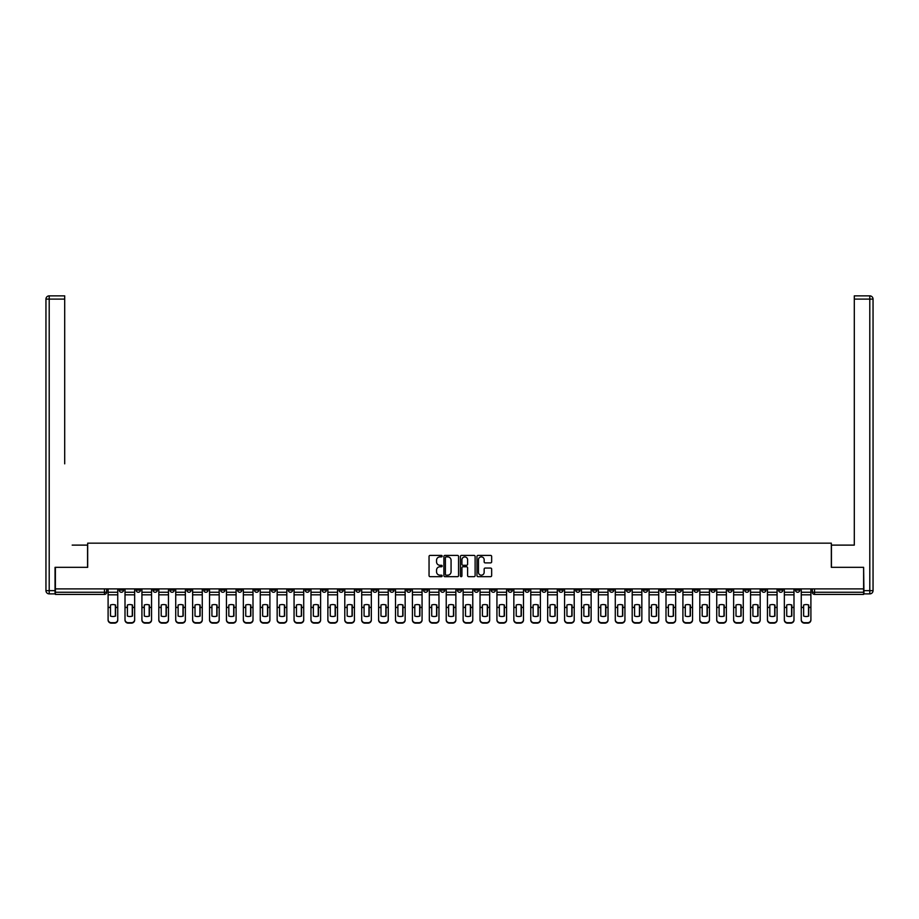 <?xml version="1.0" encoding="UTF-8"?>
<svg xmlns="http://www.w3.org/2000/svg" width="919" height="919" viewBox="0 0 919 919"><rect width="100%" height="100%" fill="white"/><g stroke="black" fill="none" stroke-linecap="round" stroke-linejoin="round"><path stroke-width="1.38" d="M442.165 556.133A0.747 0.747 0 0 0 441.419 555.398L430.115 555.398A1.068 1.068 0 0 0 429.047 556.454L429.047 575.604A1.068 1.068 0 0 0 430.115 576.673L441.419 576.673A0.747 0.747 0 0 0 442.165 575.926A0.747 0.747 0 0 0 441.419 575.179L439.948 575.179A3.4 3.4 0 0 1 436.548 571.779L436.548 570.182A3.4 3.4 0 0 1 439.948 566.77L441.419 566.77A0.747 0.747 0 0 0 442.165 566.035A0.747 0.747 0 0 0 441.419 565.288L439.948 565.288A3.4 3.4 0 0 1 436.548 561.877L436.548 560.291A3.4 3.4 0 0 1 439.948 556.88L441.419 556.88A0.747 0.747 0 0 0 442.165 556.133M677.108 588.895L677.108 590.09L681.45 590.09A2.171 2.171 0 0 1 679.279 592.261A2.171 2.171 0 0 1 677.108 590.09L677.108 588.895M575.673 588.895L575.673 590.09L580.015 590.09A2.171 2.171 0 0 1 577.844 592.261A2.171 2.171 0 0 1 575.673 590.09L575.673 588.895M558.775 588.895L558.775 590.09L563.106 590.09A2.171 2.171 0 0 1 560.935 592.261A2.171 2.171 0 0 1 558.775 590.09L558.775 588.895M457.329 588.895L457.329 590.09L461.671 590.09A2.171 2.171 0 0 1 459.5 592.261A2.171 2.171 0 0 1 457.329 590.09L457.329 588.895M440.431 588.895L440.431 590.09L444.762 590.09A2.171 2.171 0 0 1 442.59 592.261A2.171 2.171 0 0 1 440.431 590.09L440.431 588.895M423.521 588.895L423.521 590.09L427.852 590.09A2.171 2.171 0 0 1 425.692 592.261A2.171 2.171 0 0 1 423.521 590.09L423.521 588.895M389.713 588.895L389.713 590.09L394.044 590.09A2.171 2.171 0 0 1 391.873 592.261A2.171 2.171 0 0 1 389.713 590.09L389.713 588.895M355.894 590.09L355.894 588.895L355.894 590.09A2.171 2.171 0 0 0 358.065 592.261A2.171 2.171 0 0 1 355.894 590.09L360.225 590.09A2.171 2.171 0 0 1 358.065 592.261A2.171 2.171 0 0 0 360.225 590.09L360.225 588.895L360.225 590.09M338.985 590.09L338.985 588.895L338.985 590.09A2.171 2.171 0 0 0 341.156 592.261A2.171 2.171 0 0 1 338.985 590.09L343.327 590.09A2.171 2.171 0 0 1 341.156 592.261M322.087 590.09L322.087 588.895L322.087 590.09A2.171 2.171 0 0 0 324.246 592.261A2.171 2.171 0 0 1 322.087 590.09L326.417 590.09A2.171 2.171 0 0 1 324.246 592.261A2.171 2.171 0 0 0 326.417 590.09L326.417 588.895L326.417 590.09M305.177 588.895L305.177 590.09L309.508 590.09A2.171 2.171 0 0 1 307.348 592.261A2.171 2.171 0 0 1 305.177 590.09L305.177 588.895M288.267 588.895L288.267 590.09L292.61 590.09A2.171 2.171 0 0 1 290.438 592.261A2.171 2.171 0 0 1 288.267 590.09L288.267 588.895M271.369 588.895L271.369 590.09L275.7 590.09A2.171 2.171 0 0 1 273.529 592.261A2.171 2.171 0 0 1 271.369 590.09L271.369 588.895M254.46 590.09L254.46 588.895L254.46 590.09A2.171 2.171 0 0 0 256.631 592.261A2.171 2.171 0 0 1 254.46 590.09L258.79 590.09A2.171 2.171 0 0 1 256.631 592.261M220.652 590.09L220.652 588.895L220.652 590.09A2.171 2.171 0 0 0 222.812 592.261A2.171 2.171 0 0 1 220.652 590.09L224.983 590.09A2.171 2.171 0 0 1 222.812 592.261A2.171 2.171 0 0 0 224.983 590.09L224.983 588.895L224.983 590.09M203.742 590.09L203.742 588.895L203.742 590.09A2.171 2.171 0 0 0 205.913 592.261A2.171 2.171 0 0 1 203.742 590.09L208.073 590.09A2.171 2.171 0 0 1 205.913 592.261A2.171 2.171 0 0 0 208.073 590.09L208.073 588.895L208.073 590.09M186.833 590.09L186.833 588.895L186.833 590.09A2.171 2.171 0 0 0 189.004 592.261A2.171 2.171 0 0 1 186.833 590.09L191.175 590.09A2.171 2.171 0 0 1 189.004 592.261A2.171 2.171 0 0 0 191.175 590.09L191.175 588.895L191.175 590.09M169.923 590.09L169.923 588.895L169.923 590.09A2.171 2.171 0 0 0 172.094 592.261A2.171 2.171 0 0 1 169.923 590.09L174.265 590.09A2.171 2.171 0 0 1 172.094 592.261M153.025 590.09L153.025 588.895L153.025 590.09A2.171 2.171 0 0 0 155.185 592.261A2.171 2.171 0 0 1 153.025 590.09L157.356 590.09A2.171 2.171 0 0 1 155.185 592.261A2.171 2.171 0 0 0 157.356 590.09L157.356 588.895L157.356 590.09M136.115 590.09L136.115 588.895L136.115 590.09A2.171 2.171 0 0 0 138.287 592.261A2.171 2.171 0 0 1 136.115 590.09L140.446 590.09A2.171 2.171 0 0 1 138.287 592.261A2.171 2.171 0 0 0 140.446 590.09L140.446 588.895L140.446 590.09M490.585 562.887A1.068 1.068 0 0 0 491.654 561.831L491.654 556.454A1.068 1.068 0 0 0 490.585 555.398L478.041 555.398A1.068 1.068 0 0 0 476.972 556.454L476.972 575.604A1.068 1.068 0 0 0 478.041 576.673L490.585 576.673A1.068 1.068 0 0 0 491.654 575.604L491.654 569.114A1.068 1.068 0 0 0 490.585 568.057L485.221 568.057A1.068 1.068 0 0 0 484.152 569.114L484.152 572.33A2.849 2.849 0 0 1 481.303 575.179A2.849 2.849 0 0 1 478.466 572.33L478.466 559.728A2.849 2.849 0 0 1 481.303 556.88A2.849 2.849 0 0 1 484.152 559.728L484.152 561.831A1.068 1.068 0 0 0 485.221 562.887L490.585 562.887M57.759 295.861L49.201 295.861L64.698 295.861L57.759 295.861L64.698 295.861L64.698 299.112L49.201 299.112L49.201 590.63L55.048 590.63L55.048 567.333L87.673 567.333L87.673 543.163L831.327 543.163L831.327 567.333L863.619 567.333L863.619 588.895L55.381 588.895L55.381 592.261L106.638 592.261L106.638 588.895M55.381 567.333L55.381 588.895M458.57 556.454A1.068 1.068 0 0 0 457.501 555.398L444.957 555.398A1.068 1.068 0 0 0 443.888 556.454L443.888 575.604A1.068 1.068 0 0 0 444.957 576.673L457.501 576.673A1.068 1.068 0 0 0 458.57 575.604L458.57 556.454M461.499 555.398L474.043 555.398A1.068 1.068 0 0 1 475.112 556.454L475.112 575.604A1.068 1.068 0 0 1 474.043 576.673L468.679 576.673A1.068 1.068 0 0 1 467.61 575.604L467.61 567.839A1.068 1.068 0 0 0 466.542 566.77L462.981 566.77A1.068 1.068 0 0 0 461.924 567.839L461.924 575.926A0.747 0.747 0 0 1 461.177 576.673A0.747 0.747 0 0 1 460.43 575.926L460.43 556.454A1.068 1.068 0 0 1 461.499 555.398M812.362 588.895L812.362 592.261L863.619 592.261L863.619 594.421L814.533 594.421A2.171 2.171 0 0 1 812.362 592.261A2.171 2.171 0 0 0 814.533 594.421L814.533 588.895M863.619 588.895L863.619 592.261M106.638 592.261A2.171 2.171 0 0 1 104.467 594.421L55.381 594.421L55.381 592.261M799.794 588.895L799.794 590.09A2.171 2.171 0 0 1 797.623 592.261A2.171 2.171 0 0 1 795.452 590.09L799.794 590.09M795.452 588.895L795.452 590.09M782.885 588.895L782.885 590.09A2.171 2.171 0 0 1 780.713 592.261A2.171 2.171 0 0 1 778.554 590.09L782.885 590.09M778.554 588.895L778.554 590.09M765.975 590.09L765.975 588.895L765.975 590.09A2.171 2.171 0 0 1 763.815 592.261A2.171 2.171 0 0 1 761.644 590.09L765.975 590.09A2.171 2.171 0 0 1 763.815 592.261M761.644 588.895L761.644 590.09M749.077 588.895L749.077 590.09A2.171 2.171 0 0 1 746.906 592.261A2.171 2.171 0 0 1 744.735 590.09A2.171 2.171 0 0 0 746.906 592.261M744.735 588.895L744.735 590.09L749.077 590.09M732.167 588.895L732.167 590.09A2.171 2.171 0 0 1 729.996 592.261A2.171 2.171 0 0 1 727.825 590.09L732.167 590.09A2.171 2.171 0 0 1 729.996 592.261M727.825 588.895L727.825 590.09M715.258 588.895L715.258 590.09A2.171 2.171 0 0 1 713.087 592.261A2.171 2.171 0 0 1 710.927 590.09A2.171 2.171 0 0 0 713.087 592.261M710.927 588.895L710.927 590.09L715.258 590.09M698.348 588.895L698.348 590.09A2.171 2.171 0 0 1 696.188 592.261A2.171 2.171 0 0 1 694.017 590.09L698.348 590.09M694.017 588.895L694.017 590.09M681.45 588.895L681.45 590.09A2.171 2.171 0 0 1 679.279 592.261M664.54 588.895L664.54 590.09A2.171 2.171 0 0 1 662.369 592.261A2.171 2.171 0 0 1 660.21 590.09L664.54 590.09M660.21 588.895L660.21 590.09M647.631 588.895L647.631 590.09A2.171 2.171 0 0 1 645.471 592.261A2.171 2.171 0 0 1 643.3 590.09L647.631 590.09M643.3 588.895L643.3 590.09M630.733 588.895L630.733 590.09A2.171 2.171 0 0 1 628.562 592.261A2.171 2.171 0 0 1 626.39 590.09A2.171 2.171 0 0 0 628.562 592.261M626.39 588.895L626.39 590.09L630.733 590.09M613.823 588.895L613.823 590.09A2.171 2.171 0 0 1 611.652 592.261A2.171 2.171 0 0 1 609.492 590.09L613.823 590.09M609.492 588.895L609.492 590.09M596.913 588.895L596.913 590.09A2.171 2.171 0 0 1 594.754 592.261A2.171 2.171 0 0 1 592.583 590.09L596.913 590.09M592.583 588.895L592.583 590.09M580.015 588.895L580.015 590.09M563.106 588.895L563.106 590.09L563.106 588.895M546.196 588.895L546.196 590.09A2.171 2.171 0 0 1 544.025 592.261A2.171 2.171 0 0 1 541.865 590.09L546.196 590.09M541.865 588.895L541.865 590.09M529.287 588.895L529.287 590.09A2.171 2.171 0 0 1 527.127 592.261A2.171 2.171 0 0 1 524.956 590.09L529.287 590.09M524.956 588.895L524.956 590.09M512.388 588.895L512.388 590.09A2.171 2.171 0 0 1 510.217 592.261A2.171 2.171 0 0 1 508.046 590.09L512.388 590.09M508.046 588.895L508.046 590.09M495.479 588.895L495.479 590.09A2.171 2.171 0 0 1 493.308 592.261A2.171 2.171 0 0 1 491.148 590.09L495.479 590.09M491.148 588.895L491.148 590.09M478.569 588.895L478.569 590.09A2.171 2.171 0 0 1 476.41 592.261A2.171 2.171 0 0 1 474.238 590.09L478.569 590.09M474.238 588.895L474.238 590.09M461.671 588.895L461.671 590.09A2.171 2.171 0 0 1 459.5 592.261M444.762 588.895L444.762 590.09M427.852 590.09L427.852 588.895L427.852 590.09A2.171 2.171 0 0 1 425.692 592.261M410.954 588.895L410.954 590.09A2.171 2.171 0 0 1 408.783 592.261A2.171 2.171 0 0 1 406.612 590.09A2.171 2.171 0 0 0 408.783 592.261A2.171 2.171 0 0 0 410.954 590.09L406.612 590.09L406.612 588.895M394.044 590.09L394.044 588.895L394.044 590.09A2.171 2.171 0 0 1 391.873 592.261M377.135 588.895L377.135 590.09A2.171 2.171 0 0 1 374.975 592.261A2.171 2.171 0 0 1 372.804 590.09A2.171 2.171 0 0 0 374.975 592.261M372.804 588.895L372.804 590.09L377.135 590.09M343.327 588.895L343.327 590.09L343.327 588.895M309.508 590.09L309.508 588.895L309.508 590.09A2.171 2.171 0 0 1 307.348 592.261M292.61 590.09L292.61 588.895L292.61 590.09A2.171 2.171 0 0 1 290.438 592.261M275.7 590.09L275.7 588.895L275.7 590.09A2.171 2.171 0 0 1 273.529 592.261M258.79 588.895L258.79 590.09L258.79 588.895M241.892 590.09L241.892 588.895L241.892 590.09A2.171 2.171 0 0 1 239.721 592.261A2.171 2.171 0 0 1 237.55 590.09L241.892 590.09A2.171 2.171 0 0 1 239.721 592.261M237.55 588.895L237.55 590.09M174.265 588.895L174.265 590.09L174.265 588.895M123.548 588.895L123.548 590.09A2.171 2.171 0 0 1 121.377 592.261A2.171 2.171 0 0 1 119.206 590.09A2.171 2.171 0 0 0 121.377 592.261A2.171 2.171 0 0 0 123.548 590.09L123.548 588.895M119.206 588.895L119.206 590.09L123.548 590.09M446.129 556.88A0.747 0.747 0 0 0 445.382 557.626L445.382 574.432A0.747 0.747 0 0 0 446.129 575.179L447.668 575.179A3.4 3.4 0 0 0 451.068 571.779L451.068 560.291A3.4 3.4 0 0 0 447.668 556.88L446.129 556.88M467.61 559.786A2.849 2.849 0 0 0 464.761 556.937A2.849 2.849 0 0 0 461.924 559.786L461.924 564.22A1.068 1.068 0 0 0 462.981 565.288L466.542 565.288A1.068 1.068 0 0 0 467.61 564.22L467.61 559.786M115.357 616.132L115.357 604.932M112.922 604.564A6.72 5.916 180 0 1 115.357 605.001M108.097 607.941L108.097 619.613A3.251 3.079 0 0 0 111.348 622.691L114.496 622.691A3.251 3.079 0 0 0 117.747 619.613L117.747 620.061A3.251 3.079 180 0 1 114.496 623.139L114.496 622.691M112.922 616.523A6.72 6.376 180 0 0 115.357 616.052M115.576 607.493L115.576 605.001A6.72 5.916 180 0 0 113.037 604.564A6.72 5.916 180 0 0 110.487 605.001L110.487 616.052A6.72 6.376 180 0 0 115.576 616.052L115.576 607.493L117.747 607.493L117.747 620.061M117.747 588.895L117.747 607.493M108.097 588.895L108.097 620.061A3.251 3.079 180 0 0 111.348 623.139L114.496 623.139M132.267 616.132L132.267 604.932M129.832 604.564A6.72 5.916 180 0 1 132.267 605.001M125.007 607.941L125.007 619.613A3.251 3.079 0 0 0 128.258 622.691L131.406 622.691A3.251 3.079 0 0 0 134.656 619.613L134.656 620.061A3.251 3.079 180 0 1 131.406 623.139L131.406 622.691M129.832 616.523A6.72 6.376 180 0 0 132.267 616.052M149.177 616.132L149.177 604.932M146.741 604.564A6.72 5.916 180 0 1 149.177 605.001M141.917 607.941L141.917 619.613A3.251 3.079 0 0 0 145.168 622.691L148.304 622.691A3.251 3.079 0 0 0 151.555 619.613L151.555 620.061A3.251 3.079 180 0 1 148.304 623.139L148.304 622.691M146.741 616.523A6.72 6.376 180 0 0 149.177 616.052M87.569 567.333L87.569 545.116L72.176 545.116M64.698 299.112L64.698 463.831M55.048 590.63L55.048 593.881L49.201 593.881A3.251 3.251 0 0 1 45.95 590.63L45.95 299.112A3.251 3.251 0 0 1 49.201 295.861A3.251 3.251 0 0 0 45.95 299.112A3.251 3.251 0 0 1 49.201 295.861A3.251 3.251 0 0 0 45.95 299.112L49.201 299.112L49.201 295.861M846.824 545.116L854.302 545.116L854.302 295.861L869.799 295.861L854.302 295.861M831.431 567.333L831.431 545.116L854.302 545.116L854.302 463.831M863.952 590.63L869.799 590.63L869.799 299.112L873.05 299.112A3.251 3.251 0 0 0 869.799 295.861A3.251 3.251 0 0 1 873.05 299.112L873.05 590.63A3.251 3.251 0 0 1 869.799 593.881L863.952 593.881L863.619 567.333M132.485 607.493L132.485 605.001A6.72 5.916 180 0 0 129.935 604.564A6.72 5.916 180 0 0 127.396 605.001L127.396 616.052A6.72 6.376 180 0 0 132.485 616.052L132.485 607.493L134.656 607.493L134.656 620.061M134.656 588.895L134.656 607.493M125.007 588.895L125.007 620.061A3.251 3.079 180 0 0 128.258 623.139L131.406 623.139M149.395 607.493L149.395 605.001A6.72 5.916 180 0 0 146.845 604.564A6.72 5.916 180 0 0 144.294 605.001L144.294 616.052A6.72 6.376 180 0 0 149.395 616.052L149.395 607.493L151.555 607.493L151.555 620.061M151.555 588.895L151.555 607.493M141.917 588.895L141.917 620.061A3.251 3.079 180 0 0 145.168 623.139L148.304 623.139M166.086 616.132L166.086 604.932M163.639 604.564A6.72 5.916 180 0 1 166.086 605.001M158.815 607.941L158.815 619.613A3.251 3.079 0 0 0 162.066 622.691L165.213 622.691A3.251 3.079 0 0 0 168.464 619.613L168.464 620.061A3.251 3.079 180 0 1 165.213 623.139L165.213 622.691M163.639 616.523A6.72 6.376 180 0 0 166.086 616.052M182.984 616.132L182.984 604.932M180.549 604.564A6.72 5.916 180 0 1 182.984 605.001M175.724 607.941L175.724 619.613A3.251 3.079 0 0 0 178.975 622.691L182.123 622.691A3.251 3.079 0 0 0 185.374 619.613L185.374 620.061A3.251 3.079 180 0 1 182.123 623.139L182.123 622.691M180.549 616.523A6.72 6.376 180 0 0 182.984 616.052M199.894 616.132L199.894 604.932M197.459 604.564A6.72 5.916 180 0 1 199.894 605.001M192.634 607.941L192.634 619.613A3.251 3.079 0 0 0 195.885 622.691L199.021 622.691A3.251 3.079 0 0 0 202.272 619.613L202.272 620.061A3.251 3.079 180 0 1 199.021 623.139L199.021 622.691M197.459 616.523A6.72 6.376 180 0 0 199.894 616.052M166.293 607.493L166.293 605.001A6.72 5.916 180 0 0 163.754 604.564A6.72 5.916 180 0 0 161.204 605.001L161.204 616.052A6.72 6.376 180 0 0 166.293 616.052L166.293 607.493L168.464 607.493L168.464 620.061M168.464 588.895L168.464 607.493M158.815 588.895L158.815 620.061A3.251 3.079 180 0 0 162.066 623.139L165.213 623.139M183.203 607.493L183.203 605.001A6.72 5.916 180 0 0 180.652 604.564A6.72 5.916 180 0 0 178.114 605.001L178.114 616.052A6.72 6.376 180 0 0 183.203 616.052L183.203 607.493L185.374 607.493L185.374 620.061M185.374 588.895L185.374 607.493M175.724 588.895L175.724 620.061A3.251 3.079 180 0 0 178.975 623.139L182.123 623.139M200.112 607.493L200.112 605.001A6.72 5.916 180 0 0 197.562 604.564A6.72 5.916 180 0 0 195.012 605.001L195.012 616.052A6.72 6.376 180 0 0 200.112 616.052L200.112 607.493L202.272 607.493L202.272 620.061M202.272 588.895L202.272 607.493M192.634 588.895L192.634 620.061A3.251 3.079 180 0 0 195.885 623.139L199.021 623.139M216.804 616.132L216.804 604.932M214.357 604.564A6.72 5.916 180 0 1 216.804 605.001M209.543 607.941L209.543 619.613A3.251 3.079 0 0 0 212.794 622.691L215.931 622.691A3.251 3.079 0 0 0 219.181 619.613L219.181 620.061A3.251 3.079 180 0 1 215.931 623.139L215.931 622.691M214.357 616.523A6.72 6.376 180 0 0 216.804 616.052M217.022 607.493L217.022 605.001A6.72 5.916 180 0 0 214.472 604.564A6.72 5.916 180 0 0 211.921 605.001L211.921 616.052A6.72 6.376 180 0 0 217.022 616.052L217.022 607.493L219.181 607.493L219.181 620.061M219.181 588.895L219.181 607.493M209.543 588.895L209.543 620.061A3.251 3.079 180 0 0 212.794 623.139L215.931 623.139M233.702 616.132L233.702 604.932M231.266 604.564A6.72 5.916 180 0 1 233.702 605.001M226.442 607.941L226.442 619.613A3.251 3.079 0 0 0 229.693 622.691L232.84 622.691A3.251 3.079 0 0 0 236.091 619.613L236.091 620.061A3.251 3.079 180 0 1 232.84 623.139L232.84 622.691M231.266 616.523A6.72 6.376 180 0 0 233.702 616.052M233.92 607.493L233.92 605.001A6.72 5.916 180 0 0 231.381 604.564A6.72 5.916 180 0 0 228.831 605.001L228.831 616.052A6.72 6.376 180 0 0 233.92 616.052L233.92 607.493L236.091 607.493L236.091 620.061M236.091 588.895L236.091 607.493M226.442 588.895L226.442 620.061A3.251 3.079 180 0 0 229.693 623.139L232.84 623.139M250.611 616.132L250.611 604.932M248.176 604.564A6.72 5.916 180 0 1 250.611 605.001M243.351 607.941L243.351 619.613A3.251 3.079 0 0 0 246.602 622.691L249.75 622.691A3.251 3.079 0 0 0 253.001 619.613L253.001 620.061A3.251 3.079 180 0 1 249.75 623.139L249.75 622.691M248.176 616.523A6.72 6.376 180 0 0 250.611 616.052M250.83 607.493L250.83 605.001A6.72 5.916 180 0 0 248.279 604.564A6.72 5.916 180 0 0 245.741 605.001L245.741 616.052A6.72 6.376 180 0 0 250.83 616.052L250.83 607.493L253.001 607.493L253.001 620.061M253.001 588.895L253.001 607.493M243.351 588.895L243.351 620.061A3.251 3.079 180 0 0 246.602 623.139L249.75 623.139M267.521 616.132L267.521 604.932M265.074 604.564A6.72 5.916 180 0 1 267.521 605.001M260.261 607.941L260.261 619.613A3.251 3.079 0 0 0 263.512 622.691L266.648 622.691A3.251 3.079 0 0 0 269.899 619.613L269.899 620.061A3.251 3.079 180 0 1 266.648 623.139L266.648 622.691M265.074 616.523A6.72 6.376 180 0 0 267.521 616.052M267.739 607.493L267.739 605.001A6.72 5.916 180 0 0 265.189 604.564A6.72 5.916 180 0 0 262.639 605.001L262.639 616.052A6.72 6.376 180 0 0 267.739 616.052L267.739 607.493L269.899 607.493L269.899 620.061M269.899 588.895L269.899 607.493M260.261 588.895L260.261 620.061A3.251 3.079 180 0 0 263.512 623.139L266.648 623.139M284.419 616.132L284.419 604.932M281.984 604.564A6.72 5.916 180 0 1 284.419 605.001M277.159 607.941L277.159 619.613A3.251 3.079 0 0 0 280.41 622.691L283.557 622.691A3.251 3.079 0 0 0 286.808 619.613L286.808 620.061A3.251 3.079 180 0 1 283.557 623.139L283.557 622.691M281.984 616.523A6.72 6.376 180 0 0 284.419 616.052M284.637 607.493L284.637 605.001A6.72 5.916 180 0 0 282.099 604.564A6.72 5.916 180 0 0 279.548 605.001L279.548 616.052A6.72 6.376 180 0 0 284.637 616.052L284.637 607.493L286.808 607.493L286.808 620.061M286.808 588.895L286.808 607.493M277.159 588.895L277.159 620.061A3.251 3.079 180 0 0 280.41 623.139L283.557 623.139M301.329 616.132L301.329 604.932M298.893 604.564A6.72 5.916 180 0 1 301.329 605.001M294.069 607.941L294.069 619.613A3.251 3.079 0 0 0 297.319 622.691L300.467 622.691A3.251 3.079 0 0 0 303.718 619.613L303.718 620.061A3.251 3.079 180 0 1 300.467 623.139L300.467 622.691M298.893 616.523A6.72 6.376 180 0 0 301.329 616.052M301.547 607.493L301.547 605.001A6.72 5.916 180 0 0 298.997 604.564A6.72 5.916 180 0 0 296.458 605.001L296.458 616.052A6.72 6.376 180 0 0 301.547 616.052L301.547 607.493L303.718 607.493L303.718 620.061M303.718 588.895L303.718 607.493M294.069 588.895L294.069 620.061A3.251 3.079 180 0 0 297.319 623.139L300.467 623.139M318.238 616.132L318.238 604.932M315.803 604.564A6.72 5.916 180 0 1 318.238 605.001M310.978 607.941L310.978 619.613A3.251 3.079 0 0 0 314.229 622.691L317.365 622.691A3.251 3.079 0 0 0 320.616 619.613L320.616 620.061A3.251 3.079 180 0 1 317.365 623.139L317.365 622.691M315.803 616.523A6.72 6.376 180 0 0 318.238 616.052M318.456 607.493L318.456 605.001A6.72 5.916 180 0 0 315.906 604.564A6.72 5.916 180 0 0 313.356 605.001L313.356 616.052A6.72 6.376 180 0 0 318.456 616.052L318.456 607.493L320.616 607.493L320.616 620.061M320.616 588.895L320.616 607.493M310.978 588.895L310.978 620.061A3.251 3.079 180 0 0 314.229 623.139L317.365 623.139M335.148 616.132L335.148 604.932M332.701 604.564A6.72 5.916 180 0 1 335.148 605.001M327.876 607.941L327.876 619.613A3.251 3.079 0 0 0 331.127 622.691L334.275 622.691A3.251 3.079 0 0 0 337.526 619.613L337.526 620.061A3.251 3.079 180 0 1 334.275 623.139L334.275 622.691M332.701 616.523A6.72 6.376 180 0 0 335.148 616.052M335.355 607.493L335.355 605.001A6.72 5.916 180 0 0 332.816 604.564A6.72 5.916 180 0 0 330.266 605.001L330.266 616.052A6.72 6.376 180 0 0 335.355 616.052L335.355 607.493L337.526 607.493L337.526 620.061M337.526 588.895L337.526 607.493M327.876 588.895L327.876 620.061A3.251 3.079 180 0 0 331.127 623.139L334.275 623.139M352.046 616.132L352.046 604.932M349.611 604.564A6.72 5.916 180 0 1 352.046 605.001M344.786 607.941L344.786 619.613A3.251 3.079 0 0 0 348.037 622.691L351.184 622.691A3.251 3.079 0 0 0 354.435 619.613L354.435 620.061A3.251 3.079 180 0 1 351.184 623.139L351.184 622.691M349.611 616.523A6.72 6.376 180 0 0 352.046 616.052M352.264 607.493L352.264 605.001A6.72 5.916 180 0 0 349.714 604.564A6.72 5.916 180 0 0 347.175 605.001L347.175 616.052A6.72 6.376 180 0 0 352.264 616.052L352.264 607.493L354.435 607.493L354.435 620.061M354.435 588.895L354.435 607.493M344.786 588.895L344.786 620.061A3.251 3.079 180 0 0 348.037 623.139L351.184 623.139M368.956 616.132L368.956 604.932M366.52 604.564A6.72 5.916 180 0 1 368.956 605.001M361.695 607.941L361.695 619.613A3.251 3.079 0 0 0 364.946 622.691L368.082 622.691A3.251 3.079 0 0 0 371.333 619.613L371.333 620.061A3.251 3.079 180 0 1 368.082 623.139L368.082 622.691M366.52 616.523A6.72 6.376 180 0 0 368.956 616.052M369.174 607.493L369.174 605.001A6.72 5.916 180 0 0 366.624 604.564A6.72 5.916 180 0 0 364.073 605.001L364.073 616.052A6.72 6.376 180 0 0 369.174 616.052L369.174 607.493L371.333 607.493L371.333 620.061M371.333 588.895L371.333 607.493M361.695 588.895L361.695 620.061A3.251 3.079 180 0 0 364.946 623.139L368.082 623.139M385.865 616.132L385.865 604.932M383.418 604.564A6.72 5.916 180 0 1 385.865 605.001M378.605 607.941L378.605 619.613A3.251 3.079 0 0 0 381.856 622.691L384.992 622.691A3.251 3.079 0 0 0 388.243 619.613L388.243 620.061A3.251 3.079 180 0 1 384.992 623.139L384.992 622.691M383.418 616.523A6.72 6.376 180 0 0 385.865 616.052M386.072 607.493L386.072 605.001A6.72 5.916 180 0 0 383.533 604.564A6.72 5.916 180 0 0 380.983 605.001L380.983 616.052A6.72 6.376 180 0 0 386.072 616.052L386.072 607.493L388.243 607.493L388.243 620.061M388.243 588.895L388.243 607.493M378.605 588.895L378.605 620.061A3.251 3.079 180 0 0 381.856 623.139L384.992 623.139M402.763 616.132L402.763 604.932M400.328 604.564A6.72 5.916 180 0 1 402.763 605.001M395.503 607.941L395.503 619.613A3.251 3.079 0 0 0 398.754 622.691L401.902 622.691A3.251 3.079 0 0 0 405.153 619.613L405.153 620.061A3.251 3.079 180 0 1 401.902 623.139L401.902 622.691M400.328 616.523A6.72 6.376 180 0 0 402.763 616.052M402.981 607.493L402.981 605.001A6.72 5.916 180 0 0 400.431 604.564A6.72 5.916 180 0 0 397.893 605.001L397.893 616.052A6.72 6.376 180 0 0 402.981 616.052L402.981 607.493L405.153 607.493L405.153 620.061M405.153 588.895L405.153 607.493M395.503 588.895L395.503 620.061A3.251 3.079 180 0 0 398.754 623.139L401.902 623.139M419.673 616.132L419.673 604.932M417.237 604.564A6.72 5.916 180 0 1 419.673 605.001M412.413 607.941L412.413 619.613A3.251 3.079 0 0 0 415.664 622.691L418.811 622.691A3.251 3.079 0 0 0 422.062 619.613L422.062 620.061A3.251 3.079 180 0 1 418.811 623.139L418.811 622.691M417.237 616.523A6.72 6.376 180 0 0 419.673 616.052M419.891 607.493L419.891 605.001A6.72 5.916 180 0 0 417.341 604.564A6.72 5.916 180 0 0 414.791 605.001L414.791 616.052A6.72 6.376 180 0 0 419.891 616.052L419.891 607.493L422.062 607.493L422.062 620.061M422.062 588.895L422.062 607.493M412.413 588.895L412.413 620.061A3.251 3.079 180 0 0 415.664 623.139L418.811 623.139M436.582 616.132L436.582 604.932M434.136 604.564A6.72 5.916 180 0 1 436.582 605.001M429.322 607.941L429.322 619.613A3.251 3.079 0 0 0 432.573 622.691L435.709 622.691A3.251 3.079 0 0 0 438.96 619.613L438.96 620.061A3.251 3.079 180 0 1 435.709 623.139L435.709 622.691M434.136 616.523A6.72 6.376 180 0 0 436.582 616.052M436.801 607.493L436.801 605.001A6.72 5.916 180 0 0 434.25 604.564A6.72 5.916 180 0 0 431.7 605.001L431.7 616.052A6.72 6.376 180 0 0 436.801 616.052L436.801 607.493L438.96 607.493L438.96 620.061M438.96 588.895L438.96 607.493M429.322 588.895L429.322 620.061A3.251 3.079 180 0 0 432.573 623.139L435.709 623.139M453.481 616.132L453.481 604.932M451.045 604.564A6.72 5.916 180 0 1 453.481 605.001M446.22 607.941L446.22 619.613A3.251 3.079 0 0 0 449.471 622.691L452.619 622.691A3.251 3.079 0 0 0 455.87 619.613L455.87 620.061A3.251 3.079 180 0 1 452.619 623.139L452.619 622.691M451.045 616.523A6.72 6.376 180 0 0 453.481 616.052M453.699 607.493L453.699 605.001A6.72 5.916 180 0 0 451.16 604.564A6.72 5.916 180 0 0 448.61 605.001L448.61 616.052A6.72 6.376 180 0 0 453.699 616.052L453.699 607.493L455.87 607.493L455.87 620.061M455.87 588.895L455.87 607.493M446.22 588.895L446.22 620.061A3.251 3.079 180 0 0 449.471 623.139L452.619 623.139M470.39 616.132L470.39 604.932M467.955 604.564A6.72 5.916 180 0 1 470.39 605.001M463.13 607.941L463.13 619.613A3.251 3.079 0 0 0 466.381 622.691L469.529 622.691A3.251 3.079 0 0 0 472.78 619.613L472.78 620.061A3.251 3.079 180 0 1 469.529 623.139L469.529 622.691M467.955 616.523A6.72 6.376 180 0 0 470.39 616.052M470.608 607.493L470.608 605.001A6.72 5.916 180 0 0 468.058 604.564A6.72 5.916 180 0 0 465.519 605.001L465.519 616.052A6.72 6.376 180 0 0 470.608 616.052L470.608 607.493L472.78 607.493L472.78 620.061M472.78 588.895L472.78 607.493M463.13 588.895L463.13 620.061A3.251 3.079 180 0 0 466.381 623.139L469.529 623.139M487.3 616.132L487.3 604.932M484.864 604.564A6.72 5.916 180 0 1 487.3 605.001M480.04 607.941L480.04 619.613A3.251 3.079 0 0 0 483.291 622.691L486.427 622.691A3.251 3.079 0 0 0 489.678 619.613L489.678 620.061A3.251 3.079 180 0 1 486.427 623.139L486.427 622.691M484.864 616.523A6.72 6.376 180 0 0 487.3 616.052M487.518 607.493L487.518 605.001A6.72 5.916 180 0 0 484.968 604.564A6.72 5.916 180 0 0 482.418 605.001L482.418 616.052A6.72 6.376 180 0 0 487.518 616.052L487.518 607.493L489.678 607.493L489.678 620.061M489.678 588.895L489.678 607.493M480.04 588.895L480.04 620.061A3.251 3.079 180 0 0 483.291 623.139L486.427 623.139M504.209 616.132L504.209 604.932M501.763 604.564A6.72 5.916 180 0 1 504.209 605.001M496.938 607.941L496.938 619.613A3.251 3.079 0 0 0 500.189 622.691L503.336 622.691A3.251 3.079 0 0 0 506.587 619.613L506.587 620.061A3.251 3.079 180 0 1 503.336 623.139L503.336 622.691M501.763 616.523A6.72 6.376 180 0 0 504.209 616.052M504.416 607.493L504.416 605.001A6.72 5.916 180 0 0 501.877 604.564A6.72 5.916 180 0 0 499.327 605.001L499.327 616.052A6.72 6.376 180 0 0 504.416 616.052L504.416 607.493L506.587 607.493L506.587 620.061M506.587 588.895L506.587 607.493M496.938 588.895L496.938 620.061A3.251 3.079 180 0 0 500.189 623.139L503.336 623.139M521.107 616.132L521.107 604.932M518.672 604.564A6.72 5.916 180 0 1 521.107 605.001M513.847 607.941L513.847 619.613A3.251 3.079 0 0 0 517.098 622.691L520.246 622.691A3.251 3.079 0 0 0 523.497 619.613L523.497 620.061A3.251 3.079 180 0 1 520.246 623.139L520.246 622.691M518.672 616.523A6.72 6.376 180 0 0 521.107 616.052M521.326 607.493L521.326 605.001A6.72 5.916 180 0 0 518.775 604.564A6.72 5.916 180 0 0 516.237 605.001L516.237 616.052A6.72 6.376 180 0 0 521.326 616.052L521.326 607.493L523.497 607.493L523.497 620.061M523.497 588.895L523.497 607.493M513.847 588.895L513.847 620.061A3.251 3.079 180 0 0 517.098 623.139L520.246 623.139M538.017 616.132L538.017 604.932M535.582 604.564A6.72 5.916 180 0 1 538.017 605.001M530.757 607.941L530.757 619.613A3.251 3.079 0 0 0 534.008 622.691L537.144 622.691A3.251 3.079 0 0 0 540.395 619.613L540.395 620.061A3.251 3.079 180 0 1 537.144 623.139L537.144 622.691M535.582 616.523A6.72 6.376 180 0 0 538.017 616.052M538.235 607.493L538.235 605.001A6.72 5.916 180 0 0 535.685 604.564A6.72 5.916 180 0 0 533.135 605.001L533.135 616.052A6.72 6.376 180 0 0 538.235 616.052L538.235 607.493L540.395 607.493L540.395 620.061M540.395 588.895L540.395 607.493M530.757 588.895L530.757 620.061A3.251 3.079 180 0 0 534.008 623.139L537.144 623.139M554.927 616.132L554.927 604.932M552.48 604.564A6.72 5.916 180 0 1 554.927 605.001M547.667 607.941L547.667 619.613A3.251 3.079 0 0 0 550.918 622.691L554.054 622.691A3.251 3.079 0 0 0 557.305 619.613L557.305 620.061A3.251 3.079 180 0 1 554.054 623.139L554.054 622.691M552.48 616.523A6.72 6.376 180 0 0 554.927 616.052M555.133 607.493L555.133 605.001A6.72 5.916 180 0 0 552.595 604.564A6.72 5.916 180 0 0 550.044 605.001L550.044 616.052A6.72 6.376 180 0 0 555.133 616.052L555.133 607.493L557.305 607.493L557.305 620.061M557.305 588.895L557.305 607.493M547.667 588.895L547.667 620.061A3.251 3.079 180 0 0 550.918 623.139L554.054 623.139M571.825 616.132L571.825 604.932M569.389 604.564A6.72 5.916 180 0 1 571.825 605.001M564.565 607.941L564.565 619.613A3.251 3.079 0 0 0 567.816 622.691L570.963 622.691A3.251 3.079 0 0 0 574.214 619.613L574.214 620.061A3.251 3.079 180 0 1 570.963 623.139L570.963 622.691M569.389 616.523A6.72 6.376 180 0 0 571.825 616.052M572.043 607.493L572.043 605.001A6.72 5.916 180 0 0 569.493 604.564A6.72 5.916 180 0 0 566.954 605.001L566.954 616.052A6.72 6.376 180 0 0 572.043 616.052L572.043 607.493L574.214 607.493L574.214 620.061M574.214 588.895L574.214 607.493M564.565 588.895L564.565 620.061A3.251 3.079 180 0 0 567.816 623.139L570.963 623.139M588.734 616.132L588.734 604.932M586.299 604.564A6.72 5.916 180 0 1 588.734 605.001M581.474 607.941L581.474 619.613A3.251 3.079 0 0 0 584.725 622.691L587.873 622.691A3.251 3.079 0 0 0 591.124 619.613L591.124 620.061A3.251 3.079 180 0 1 587.873 623.139L587.873 622.691M586.299 616.523A6.72 6.376 180 0 0 588.734 616.052M588.953 607.493L588.953 605.001A6.72 5.916 180 0 0 586.402 604.564A6.72 5.916 180 0 0 583.852 605.001L583.852 616.052A6.72 6.376 180 0 0 588.953 616.052L588.953 607.493L591.124 607.493L591.124 620.061M591.124 588.895L591.124 607.493M581.474 588.895L581.474 620.061A3.251 3.079 180 0 0 584.725 623.139L587.873 623.139M605.644 616.132L605.644 604.932M603.197 604.564A6.72 5.916 180 0 1 605.644 605.001M598.384 607.941L598.384 619.613A3.251 3.079 0 0 0 601.635 622.691L604.771 622.691A3.251 3.079 0 0 0 608.022 619.613L608.022 620.061A3.251 3.079 180 0 1 604.771 623.139L604.771 622.691M603.197 616.523A6.72 6.376 180 0 0 605.644 616.052M605.862 607.493L605.862 605.001A6.72 5.916 180 0 0 603.312 604.564A6.72 5.916 180 0 0 600.762 605.001L600.762 616.052A6.72 6.376 180 0 0 605.862 616.052L605.862 607.493L608.022 607.493L608.022 620.061M608.022 588.895L608.022 607.493M598.384 588.895L598.384 620.061A3.251 3.079 180 0 0 601.635 623.139L604.771 623.139M622.542 616.132L622.542 604.932M620.107 604.564A6.72 5.916 180 0 1 622.542 605.001M615.282 607.941L615.282 619.613A3.251 3.079 0 0 0 618.533 622.691L621.681 622.691A3.251 3.079 0 0 0 624.931 619.613L624.931 620.061A3.251 3.079 180 0 1 621.681 623.139L621.681 622.691M620.107 616.523A6.72 6.376 180 0 0 622.542 616.052M622.76 607.493L622.76 605.001A6.72 5.916 180 0 0 620.222 604.564A6.72 5.916 180 0 0 617.671 605.001L617.671 616.052A6.72 6.376 180 0 0 622.76 616.052L622.76 607.493L624.931 607.493L624.931 620.061M624.931 588.895L624.931 607.493M615.282 588.895L615.282 620.061A3.251 3.079 180 0 0 618.533 623.139L621.681 623.139M639.452 616.132L639.452 604.932M637.016 604.564A6.72 5.916 180 0 1 639.452 605.001M632.192 607.941L632.192 619.613A3.251 3.079 0 0 0 635.443 622.691L638.59 622.691A3.251 3.079 0 0 0 641.841 619.613L641.841 620.061A3.251 3.079 180 0 1 638.59 623.139L638.59 622.691M637.016 616.523A6.72 6.376 180 0 0 639.452 616.052M639.67 607.493L639.67 605.001A6.72 5.916 180 0 0 637.12 604.564A6.72 5.916 180 0 0 634.581 605.001L634.581 616.052A6.72 6.376 180 0 0 639.67 616.052L639.67 607.493L641.841 607.493L641.841 620.061M641.841 588.895L641.841 607.493M632.192 588.895L632.192 620.061A3.251 3.079 180 0 0 635.443 623.139L638.59 623.139M656.361 616.132L656.361 604.932M653.926 604.564A6.72 5.916 180 0 1 656.361 605.001M649.101 607.941L649.101 619.613A3.251 3.079 0 0 0 652.352 622.691L655.488 622.691A3.251 3.079 0 0 0 658.739 619.613L658.739 620.061A3.251 3.079 180 0 1 655.488 623.139L655.488 622.691M653.926 616.523A6.72 6.376 180 0 0 656.361 616.052M656.58 607.493L656.58 605.001A6.72 5.916 180 0 0 654.029 604.564A6.72 5.916 180 0 0 651.479 605.001L651.479 616.052A6.72 6.376 180 0 0 656.58 616.052L656.58 607.493L658.739 607.493L658.739 620.061M658.739 588.895L658.739 607.493M649.101 588.895L649.101 620.061A3.251 3.079 180 0 0 652.352 623.139L655.488 623.139M673.259 616.132L673.259 604.932M670.824 604.564A6.72 5.916 180 0 1 673.259 605.001M665.999 607.941L665.999 619.613A3.251 3.079 0 0 0 669.25 622.691L672.398 622.691A3.251 3.079 0 0 0 675.649 619.613L675.649 620.061A3.251 3.079 180 0 1 672.398 623.139L672.398 622.691M670.824 616.523A6.72 6.376 180 0 0 673.259 616.052M673.478 607.493L673.478 605.001A6.72 5.916 180 0 0 670.939 604.564A6.72 5.916 180 0 0 668.389 605.001L668.389 616.052A6.72 6.376 180 0 0 673.478 616.052L673.478 607.493L675.649 607.493L675.649 620.061M675.649 588.895L675.649 607.493M665.999 588.895L665.999 620.061A3.251 3.079 180 0 0 669.25 623.139L672.398 623.139M690.169 616.132L690.169 604.932M687.734 604.564A6.72 5.916 180 0 1 690.169 605.001M682.909 607.941L682.909 619.613A3.251 3.079 0 0 0 686.16 622.691L689.307 622.691A3.251 3.079 0 0 0 692.558 619.613L692.558 620.061A3.251 3.079 180 0 1 689.307 623.139L689.307 622.691M687.734 616.523A6.72 6.376 180 0 0 690.169 616.052M690.387 607.493L690.387 605.001A6.72 5.916 180 0 0 687.837 604.564A6.72 5.916 180 0 0 685.298 605.001L685.298 616.052A6.72 6.376 180 0 0 690.387 616.052L690.387 607.493L692.558 607.493L692.558 620.061M692.558 588.895L692.558 607.493M682.909 588.895L682.909 620.061A3.251 3.079 180 0 0 686.16 623.139L689.307 623.139M707.079 616.132L707.079 604.932M704.643 604.564A6.72 5.916 180 0 1 707.079 605.001M699.818 607.941L699.818 619.613A3.251 3.079 0 0 0 703.069 622.691L706.206 622.691A3.251 3.079 0 0 0 709.457 619.613L709.457 620.061A3.251 3.079 180 0 1 706.206 623.139L706.206 622.691M704.643 616.523A6.72 6.376 180 0 0 707.079 616.052M707.297 607.493L707.297 605.001A6.72 5.916 180 0 0 704.747 604.564A6.72 5.916 180 0 0 702.196 605.001L702.196 616.052A6.72 6.376 180 0 0 707.297 616.052L707.297 607.493L709.457 607.493L709.457 620.061M709.457 588.895L709.457 607.493M699.818 588.895L699.818 620.061A3.251 3.079 180 0 0 703.069 623.139L706.206 623.139M723.988 616.132L723.988 604.932M721.541 604.564A6.72 5.916 180 0 1 723.988 605.001M716.728 607.941L716.728 619.613A3.251 3.079 0 0 0 719.979 622.691L723.115 622.691A3.251 3.079 0 0 0 726.366 619.613L726.366 620.061A3.251 3.079 180 0 1 723.115 623.139L723.115 622.691M721.541 616.523A6.72 6.376 180 0 0 723.988 616.052M724.195 607.493L724.195 605.001A6.72 5.916 180 0 0 721.656 604.564A6.72 5.916 180 0 0 719.106 605.001L719.106 616.052A6.72 6.376 180 0 0 724.195 616.052L724.195 607.493L726.366 607.493L726.366 620.061M726.366 588.895L726.366 607.493M716.728 588.895L716.728 620.061A3.251 3.079 180 0 0 719.979 623.139L723.115 623.139M740.886 616.132L740.886 604.932M738.451 604.564A6.72 5.916 180 0 1 740.886 605.001M733.626 607.941L733.626 619.613A3.251 3.079 0 0 0 736.877 622.691L740.025 622.691A3.251 3.079 0 0 0 743.276 619.613L743.276 620.061A3.251 3.079 180 0 1 740.025 623.139L740.025 622.691M738.451 616.523A6.72 6.376 180 0 0 740.886 616.052M741.105 607.493L741.105 605.001A6.72 5.916 180 0 0 738.554 604.564A6.72 5.916 180 0 0 736.016 605.001L736.016 616.052A6.72 6.376 180 0 0 741.105 616.052L741.105 607.493L743.276 607.493L743.276 620.061M743.276 588.895L743.276 607.493M733.626 588.895L733.626 620.061A3.251 3.079 180 0 0 736.877 623.139L740.025 623.139M757.796 616.132L757.796 604.932M755.361 604.564A6.72 5.916 180 0 1 757.796 605.001M750.536 607.941L750.536 619.613A3.251 3.079 0 0 0 753.787 622.691L756.934 622.691A3.251 3.079 0 0 0 760.185 619.613L760.185 620.061A3.251 3.079 180 0 1 756.934 623.139L756.934 622.691M755.361 616.523A6.72 6.376 180 0 0 757.796 616.052M758.014 607.493L758.014 605.001A6.72 5.916 180 0 0 755.464 604.564A6.72 5.916 180 0 0 752.914 605.001L752.914 616.052A6.72 6.376 180 0 0 758.014 616.052L758.014 607.493L760.185 607.493L760.185 620.061M760.185 588.895L760.185 607.493M750.536 588.895L750.536 620.061A3.251 3.079 180 0 0 753.787 623.139L756.934 623.139M774.706 616.132L774.706 604.932M772.259 604.564A6.72 5.916 180 0 1 774.706 605.001M767.445 607.941L767.445 619.613A3.251 3.079 0 0 0 770.696 622.691L773.832 622.691A3.251 3.079 0 0 0 777.083 619.613L777.083 620.061A3.251 3.079 180 0 1 773.832 623.139L773.832 622.691M772.259 616.523A6.72 6.376 180 0 0 774.706 616.052M774.924 607.493L774.924 605.001A6.72 5.916 180 0 0 772.374 604.564A6.72 5.916 180 0 0 769.823 605.001L769.823 616.052A6.72 6.376 180 0 0 774.924 616.052L774.924 607.493L777.083 607.493L777.083 620.061M777.083 588.895L777.083 607.493M767.445 588.895L767.445 620.061A3.251 3.079 180 0 0 770.696 623.139L773.832 623.139M791.604 616.132L791.604 604.932M789.168 604.564A6.72 5.916 180 0 1 791.604 605.001M784.344 607.941L784.344 619.613A3.251 3.079 0 0 0 787.594 622.691L790.742 622.691A3.251 3.079 0 0 0 793.993 619.613L793.993 620.061A3.251 3.079 180 0 1 790.742 623.139L790.742 622.691M789.168 616.523A6.72 6.376 180 0 0 791.604 616.052M791.822 607.493L791.822 605.001A6.72 5.916 180 0 0 789.283 604.564A6.72 5.916 180 0 0 786.733 605.001L786.733 616.052A6.72 6.376 180 0 0 791.822 616.052L791.822 607.493L793.993 607.493L793.993 620.061M793.993 588.895L793.993 607.493M784.344 588.895L784.344 620.061A3.251 3.079 180 0 0 787.594 623.139L790.742 623.139M808.513 616.132L808.513 604.932M806.078 604.564A6.72 5.916 180 0 1 808.513 605.001M801.253 607.941L801.253 619.613A3.251 3.079 0 0 0 804.504 622.691L807.652 622.691A3.251 3.079 0 0 0 810.903 619.613L810.903 620.061A3.251 3.079 180 0 1 807.652 623.139L807.652 622.691M806.078 616.523A6.72 6.376 180 0 0 808.513 616.052M808.731 607.493L808.731 605.001A6.72 5.916 180 0 0 806.181 604.564A6.72 5.916 180 0 0 803.643 605.001L803.643 616.052A6.72 6.376 180 0 0 808.731 616.052L808.731 607.493L810.903 607.493L810.903 620.061M810.903 588.895L810.903 607.493M801.253 588.895L801.253 620.061A3.251 3.079 180 0 0 804.504 623.139L807.652 623.139M104.467 588.895L104.467 594.421M115.576 607.321L117.747 607.321M108.097 607.321L110.487 607.321M108.097 594.834L117.747 594.834M108.097 607.493L110.487 607.493M108.097 592.261L117.747 592.261M49.201 593.881L49.201 590.63L45.95 590.63M869.799 295.861L869.799 299.112L854.302 299.112M873.05 590.63L869.799 590.63L869.799 593.881M132.485 607.321L134.656 607.321M125.007 607.321L127.396 607.321M125.007 594.834L134.656 594.834M125.007 607.493L127.396 607.493M125.007 592.261L134.656 592.261M149.395 607.321L151.555 607.321M141.917 607.321L144.294 607.321M141.917 594.834L151.555 594.834M141.917 607.493L144.294 607.493M141.917 592.261L151.555 592.261M166.293 607.321L168.464 607.321M158.815 607.321L161.204 607.321M158.815 594.834L168.464 594.834M158.815 607.493L161.204 607.493M158.815 592.261L168.464 592.261M183.203 607.321L185.374 607.321M175.724 607.321L178.114 607.321M175.724 594.834L185.374 594.834M175.724 607.493L178.114 607.493M175.724 592.261L185.374 592.261M200.112 607.321L202.272 607.321M192.634 607.321L195.012 607.321M192.634 594.834L202.272 594.834M192.634 607.493L195.012 607.493M192.634 592.261L202.272 592.261M217.022 607.321L219.181 607.321M209.543 607.321L211.921 607.321M209.543 594.834L219.181 594.834M209.543 607.493L211.921 607.493M209.543 592.261L219.181 592.261M233.92 607.321L236.091 607.321M226.442 607.321L228.831 607.321M226.442 594.834L236.091 594.834M226.442 607.493L228.831 607.493M226.442 592.261L236.091 592.261M250.83 607.321L253.001 607.321M243.351 607.321L245.741 607.321M243.351 594.834L253.001 594.834M243.351 607.493L245.741 607.493M243.351 592.261L253.001 592.261M267.739 607.321L269.899 607.321M260.261 607.321L262.639 607.321M260.261 594.834L269.899 594.834M260.261 607.493L262.639 607.493M260.261 592.261L269.899 592.261M284.637 607.321L286.808 607.321M277.159 607.321L279.548 607.321M277.159 594.834L286.808 594.834M277.159 607.493L279.548 607.493M277.159 592.261L286.808 592.261M301.547 607.321L303.718 607.321M294.069 607.321L296.458 607.321M294.069 594.834L303.718 594.834M294.069 607.493L296.458 607.493M294.069 592.261L303.718 592.261M318.456 607.321L320.616 607.321M310.978 607.321L313.356 607.321M310.978 594.834L320.616 594.834M310.978 607.493L313.356 607.493M310.978 592.261L320.616 592.261M335.355 607.321L337.526 607.321M327.876 607.321L330.266 607.321M327.876 594.834L337.526 594.834M327.876 607.493L330.266 607.493M327.876 592.261L337.526 592.261M352.264 607.321L354.435 607.321M344.786 607.321L347.175 607.321M344.786 594.834L354.435 594.834M344.786 607.493L347.175 607.493M344.786 592.261L354.435 592.261M369.174 607.321L371.333 607.321M361.695 607.321L364.073 607.321M361.695 594.834L371.333 594.834M361.695 607.493L364.073 607.493M361.695 592.261L371.333 592.261M386.072 607.321L388.243 607.321M378.605 607.321L380.983 607.321M378.605 594.834L388.243 594.834M378.605 607.493L380.983 607.493M378.605 592.261L388.243 592.261M402.981 607.321L405.153 607.321M395.503 607.321L397.893 607.321M395.503 594.834L405.153 594.834M395.503 607.493L397.893 607.493M395.503 592.261L405.153 592.261M419.891 607.321L422.062 607.321M412.413 607.321L414.791 607.321M412.413 594.834L422.062 594.834M412.413 607.493L414.791 607.493M412.413 592.261L422.062 592.261M436.801 607.321L438.96 607.321M429.322 607.321L431.7 607.321M429.322 594.834L438.96 594.834M429.322 607.493L431.7 607.493M429.322 592.261L438.96 592.261M453.699 607.321L455.87 607.321M446.22 607.321L448.61 607.321M446.22 594.834L455.87 594.834M446.22 607.493L448.61 607.493M446.22 592.261L455.87 592.261M470.608 607.321L472.78 607.321M463.13 607.321L465.519 607.321M463.13 594.834L472.78 594.834M463.13 607.493L465.519 607.493M463.13 592.261L472.78 592.261M487.518 607.321L489.678 607.321M480.04 607.321L482.418 607.321M480.04 594.834L489.678 594.834M480.04 607.493L482.418 607.493M480.04 592.261L489.678 592.261M504.416 607.321L506.587 607.321M496.938 607.321L499.327 607.321M496.938 594.834L506.587 594.834M496.938 607.493L499.327 607.493M496.938 592.261L506.587 592.261M521.326 607.321L523.497 607.321M513.847 607.321L516.237 607.321M513.847 594.834L523.497 594.834M513.847 607.493L516.237 607.493M513.847 592.261L523.497 592.261M538.235 607.321L540.395 607.321M530.757 607.321L533.135 607.321M530.757 594.834L540.395 594.834M530.757 607.493L533.135 607.493M530.757 592.261L540.395 592.261M555.133 607.321L557.305 607.321M547.667 607.321L550.044 607.321M547.667 594.834L557.305 594.834M547.667 607.493L550.044 607.493M547.667 592.261L557.305 592.261M572.043 607.321L574.214 607.321M564.565 607.321L566.954 607.321M564.565 594.834L574.214 594.834M564.565 607.493L566.954 607.493M564.565 592.261L574.214 592.261M588.953 607.321L591.124 607.321M581.474 607.321L583.852 607.321M581.474 594.834L591.124 594.834M581.474 607.493L583.852 607.493M581.474 592.261L591.124 592.261M605.862 607.321L608.022 607.321M598.384 607.321L600.762 607.321M598.384 594.834L608.022 594.834M598.384 607.493L600.762 607.493M598.384 592.261L608.022 592.261M622.76 607.321L624.931 607.321M615.282 607.321L617.671 607.321M615.282 594.834L624.931 594.834M615.282 607.493L617.671 607.493M615.282 592.261L624.931 592.261M639.67 607.321L641.841 607.321M632.192 607.321L634.581 607.321M632.192 594.834L641.841 594.834M632.192 607.493L634.581 607.493M632.192 592.261L641.841 592.261M656.58 607.321L658.739 607.321M649.101 607.321L651.479 607.321M649.101 594.834L658.739 594.834M649.101 607.493L651.479 607.493M649.101 592.261L658.739 592.261M673.478 607.321L675.649 607.321M665.999 607.321L668.389 607.321M665.999 594.834L675.649 594.834M665.999 607.493L668.389 607.493M665.999 592.261L675.649 592.261M690.387 607.321L692.558 607.321M682.909 607.321L685.298 607.321M682.909 594.834L692.558 594.834M682.909 607.493L685.298 607.493M682.909 592.261L692.558 592.261M707.297 607.321L709.457 607.321M699.818 607.321L702.196 607.321M699.818 594.834L709.457 594.834M699.818 607.493L702.196 607.493M699.818 592.261L709.457 592.261M724.195 607.321L726.366 607.321M716.728 607.321L719.106 607.321M716.728 594.834L726.366 594.834M716.728 607.493L719.106 607.493M716.728 592.261L726.366 592.261M741.105 607.321L743.276 607.321M733.626 607.321L736.016 607.321M733.626 594.834L743.276 594.834M733.626 607.493L736.016 607.493M733.626 592.261L743.276 592.261M758.014 607.321L760.185 607.321M750.536 607.321L752.914 607.321M750.536 594.834L760.185 594.834M750.536 607.493L752.914 607.493M750.536 592.261L760.185 592.261M774.924 607.321L777.083 607.321M767.445 607.321L769.823 607.321M767.445 594.834L777.083 594.834M767.445 607.493L769.823 607.493M767.445 592.261L777.083 592.261M791.822 607.321L793.993 607.321M784.344 607.321L786.733 607.321M784.344 594.834L793.993 594.834M784.344 607.493L786.733 607.493M784.344 592.261L793.993 592.261M808.731 607.321L810.903 607.321M801.253 607.321L803.643 607.321M801.253 594.834L810.903 594.834M801.253 607.493L803.643 607.493M801.253 592.261L810.903 592.261"/></g></svg>
